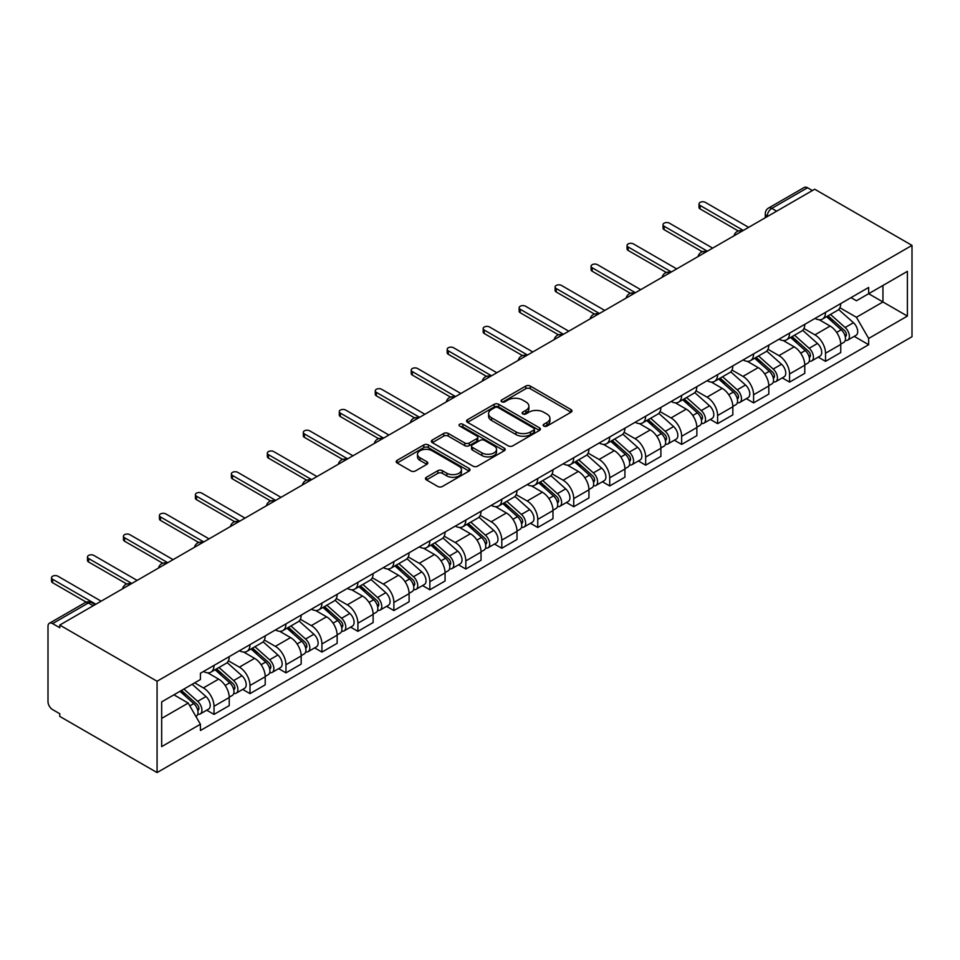 <?xml version="1.0" encoding="UTF-8"?>
<svg xmlns="http://www.w3.org/2000/svg" width="960" height="960" viewBox="0 0 960 960"><rect width="100%" height="100%" fill="white"/><g stroke="black" fill="none" stroke-linecap="round" stroke-linejoin="round"><path stroke-width="1.44" d="M543.816 426.084A2.244 1.296 0 0 0 546.996 426.084L571.044 412.2A3.204 1.848 0 0 0 571.98 410.892A3.204 1.848 0 0 0 571.044 409.584L530.292 386.064A3.204 1.848 0 0 0 525.768 386.064L501.72 399.948A2.244 1.296 0 0 0 501.072 400.86A2.244 1.296 0 0 0 501.72 401.784A2.244 1.296 0 0 0 504.888 401.784L508.008 399.984A10.248 5.916 0 0 1 522.492 399.984L525.888 401.94A10.248 5.916 0 0 1 528.888 406.128A10.248 5.916 0 0 1 525.888 410.304L522.768 412.104A2.244 1.296 0 0 0 522.12 413.016A2.244 1.296 0 0 0 522.768 413.928A2.244 1.296 0 0 0 525.936 413.928L529.056 412.14A10.248 5.916 0 0 1 543.54 412.14L546.936 414.096A10.248 5.916 0 0 1 549.936 418.272A10.248 5.916 0 0 1 546.936 422.46L543.816 424.26A2.244 1.296 0 0 0 543.168 425.172A2.244 1.296 0 0 0 543.816 426.084L543.816 424.26M426.408 477.276A3.204 1.848 0 0 0 425.472 478.584A3.204 1.848 0 0 0 426.408 479.892L437.844 486.492A3.204 1.848 0 0 0 442.368 486.492L469.08 471.072A3.204 1.848 0 0 0 470.016 469.764A3.204 1.848 0 0 0 469.08 468.456L428.34 444.936A3.204 1.848 0 0 0 423.804 444.936L397.104 460.356A3.204 1.848 0 0 0 396.168 461.664A3.204 1.848 0 0 0 397.104 462.96L410.904 470.94A3.204 1.848 0 0 0 415.428 470.94L426.864 464.34A3.204 1.848 0 0 0 427.8 463.032A3.204 1.848 0 0 0 426.864 461.724L420.012 457.776A8.568 4.944 0 0 1 417.504 454.272A8.568 4.944 0 0 1 422.796 449.712A8.568 4.944 0 0 1 432.12 450.78L458.952 466.26A8.568 4.944 0 0 1 461.448 469.764A8.568 4.944 0 0 1 456.168 474.324A8.568 4.944 0 0 1 446.832 473.256L442.368 470.676A3.204 1.848 0 0 0 437.844 470.676L426.408 477.276L426.408 479.892M157.068 681.252L59.76 625.068L814.692 189.216L912 245.388L157.068 681.252L157.068 772.572L912 336.72L912 245.388M508.236 445.848A3.204 1.848 0 0 0 512.76 445.848L539.46 430.428A3.204 1.848 0 0 0 540.408 429.12A3.204 1.848 0 0 0 539.46 427.812L498.72 404.292A3.204 1.848 0 0 0 494.196 404.292L467.496 419.712A3.204 1.848 0 0 0 466.548 421.02A3.204 1.848 0 0 0 467.496 422.328L508.236 445.848M460.572 426.564A2.244 1.296 0 0 1 462.852 426.888L462.852 424.224L504.264 448.14A3.204 1.848 0 0 1 505.212 449.436A3.204 1.848 0 0 1 504.264 450.744L477.564 466.164A3.204 1.848 0 0 1 473.04 466.164L432.3 442.644L432.3 440.028A3.204 1.848 0 0 0 431.352 441.336A3.204 1.848 0 0 0 432.3 442.644M432.3 440.028L443.724 433.428A3.204 1.848 0 0 1 448.248 433.428L464.772 442.968A3.204 1.848 0 0 0 469.296 442.968L476.88 438.6A3.204 1.848 0 0 0 477.816 437.292A3.204 1.848 0 0 0 476.88 435.984L459.684 426.048A2.244 1.296 0 0 1 459.024 425.136A2.244 1.296 0 0 1 460.404 423.936A2.244 1.296 0 0 1 462.852 424.224M59.76 625.068L59.76 627.732L52.608 623.604A6.516 3.768 -120 0 0 49.356 623.28A6.516 3.768 -120 0 0 48 626.268L48 701.616A6.516 3.768 -120 0 0 52.608 709.608L59.76 713.736L59.76 716.4L157.068 772.572M776.652 211.176L771.804 208.38A6.516 3.768 60 0 0 768.54 208.056L804.288 187.428A6.516 3.768 60 0 1 807.54 187.752L771.804 208.38A6.516 3.768 120 0 0 767.196 216.372L767.196 216.636M812.388 190.548L807.54 187.752M825.528 312.36A15 8.664 60 0 1 822.42 319.092L837.648 310.308A15 8.664 -120 0 0 840.744 303.564M803.928 328.512L814.92 334.848A15 8.664 60 0 1 825.528 353.22L840.744 344.436A15 8.664 -120 0 0 830.148 326.064L819.252 319.776M840.744 344.436L840.744 352.56L825.528 361.344L818.232 357.132M822.42 319.092A15 8.664 60 0 1 815.04 318.408M825.528 353.22L825.528 361.344M789.564 333.12A15 8.664 60 0 1 786.456 339.852L801.672 331.068A15 8.664 -120 0 0 804.78 324.336M782.268 377.904L789.564 382.116L804.78 373.332L804.78 365.208A15 8.664 -120 0 0 794.172 346.836L783.276 340.548M786.456 339.852A15 8.664 60 0 1 779.064 339.18M767.964 349.272L778.956 355.62A15 8.664 60 0 1 789.564 373.992L789.564 382.116M753.588 353.892A15 8.664 60 0 1 750.48 360.624L765.696 351.84A15 8.664 -120 0 0 768.804 345.108M746.292 398.664L753.588 402.876L768.804 394.092L768.804 385.98A15 8.664 -120 0 0 758.196 367.608L747.312 361.308M750.48 360.624A15 8.664 60 0 1 743.1 359.952M731.988 370.044L742.98 376.392A15 8.664 60 0 1 753.588 394.764L753.588 402.876M717.612 374.664A15 8.664 60 0 1 714.516 381.396L729.732 372.6A15 8.664 -120 0 0 732.84 365.868M710.316 419.436L717.612 423.648L732.84 414.864L732.84 406.74A15 8.664 -120 0 0 722.232 388.368L711.336 382.08M714.516 381.396A15 8.664 60 0 1 707.124 380.712M696.024 390.816L707.016 397.152A15 8.664 60 0 1 717.612 415.524L717.612 423.648M681.648 395.424A15 8.664 60 0 1 678.54 402.156L693.756 393.372A15 8.664 -120 0 0 696.864 386.64M674.352 440.208L681.648 444.42L696.864 435.636L696.864 427.512A15 8.664 -120 0 0 686.256 409.14L675.36 402.852M678.54 402.156A15 8.664 60 0 1 671.16 401.484M660.048 411.576L671.04 417.924A15 8.664 60 0 1 681.648 436.296L681.648 444.42M645.672 416.196A15 8.664 60 0 1 642.564 422.928L657.792 414.144A15 8.664 -120 0 0 660.888 407.412M638.376 460.968L645.672 465.18L660.888 456.396L660.888 448.272A15 8.664 -120 0 0 650.292 429.912L639.396 423.612M642.564 422.928A15 8.664 60 0 1 635.184 422.256M624.072 432.348L635.064 438.696A15 8.664 60 0 1 645.672 457.068L645.672 465.18M609.708 436.956A15 8.664 60 0 1 606.6 443.7L621.816 434.904A15 8.664 -120 0 0 624.924 428.172M602.412 481.74L609.708 485.952L624.924 477.168L624.924 469.044A15 8.664 -120 0 0 614.316 450.672L603.42 444.384M606.6 443.7A15 8.664 60 0 1 599.208 443.016M588.108 453.12L599.1 459.456A15 8.664 60 0 1 609.708 477.828L609.708 485.952M573.732 457.728A15 8.664 60 0 1 570.624 464.46L585.84 455.676A15 8.664 -120 0 0 588.948 448.944M566.436 502.512L573.732 506.724L588.948 497.94L588.948 489.816A15 8.664 -120 0 0 578.34 471.444L567.456 465.156M570.624 464.46A15 8.664 60 0 1 563.244 463.788M552.132 473.88L563.124 480.228A15 8.664 60 0 1 573.732 498.6L573.732 506.724M537.756 478.5A15 8.664 60 0 1 534.66 485.232L549.876 476.448A15 8.664 -120 0 0 552.984 469.716M530.46 523.272L537.756 527.484L552.984 518.7L552.984 510.576A15 8.664 -120 0 0 542.376 492.204L531.48 485.916M534.66 485.232A15 8.664 60 0 1 527.268 484.56M516.168 494.652L527.16 501A15 8.664 60 0 1 537.756 519.372L537.756 527.484M501.792 499.26A15 8.664 60 0 1 498.684 506.004L513.9 497.208A15 8.664 -120 0 0 517.008 490.476M494.496 544.044L501.792 548.256L517.008 539.472L517.008 531.348A15 8.664 -120 0 0 506.4 512.976L495.504 506.688M498.684 506.004A15 8.664 60 0 1 491.304 505.32M480.192 515.412L491.184 521.76A15 8.664 60 0 1 501.792 540.132L501.792 548.256M465.816 520.032A15 8.664 60 0 1 462.708 526.764L477.936 517.98A15 8.664 -120 0 0 481.032 511.248M458.52 564.816L465.816 569.028L481.032 560.232L481.032 552.12A15 8.664 -120 0 0 470.436 533.748L459.54 527.46M462.708 526.764A15 8.664 60 0 1 455.328 526.092M444.216 536.184L455.208 542.532A15 8.664 60 0 1 465.816 560.904L465.816 569.028M429.852 540.804A15 8.664 60 0 1 426.744 547.536L441.96 538.752A15 8.664 -120 0 0 445.068 532.02M422.556 585.576L429.852 589.788L445.068 581.004L445.068 572.88A15 8.664 -120 0 0 434.46 554.508L423.564 548.22M426.744 547.536A15 8.664 60 0 1 419.352 546.852M408.252 556.956L419.244 563.304A15 8.664 60 0 1 429.852 581.676L429.852 589.788M393.876 561.564A15 8.664 60 0 1 390.768 568.296L405.984 559.512A15 8.664 -120 0 0 409.092 552.78M386.58 606.348L393.876 610.56L409.092 601.776L409.092 593.652A15 8.664 -120 0 0 398.484 575.28L387.6 568.992M390.768 568.296A15 8.664 60 0 1 383.388 567.624M372.276 577.716L383.268 584.064A15 8.664 60 0 1 393.876 602.436L393.876 610.56M357.9 582.336A15 8.664 60 0 1 354.804 589.068L370.02 580.284A15 8.664 -120 0 0 373.128 573.552M350.604 627.12L357.9 631.332L373.128 622.536L373.128 614.424A15 8.664 -120 0 0 362.52 596.052L351.624 589.764M354.804 589.068A15 8.664 60 0 1 347.412 588.396M336.312 598.488L347.304 604.836A15 8.664 60 0 1 357.9 623.208L357.9 631.332M321.936 603.108A15 8.664 60 0 1 318.828 609.84L334.044 601.056A15 8.664 -120 0 0 337.152 594.312M314.64 647.88L321.936 652.092L337.152 643.308L337.152 635.184A15 8.664 -120 0 0 326.544 616.812L315.648 610.524M318.828 609.84A15 8.664 60 0 1 311.448 609.156M300.336 619.26L311.328 625.608A15 8.664 60 0 1 321.936 643.98L321.936 652.092M285.96 623.868A15 8.664 60 0 1 282.852 630.6L298.08 621.816A15 8.664 -120 0 0 301.176 615.084M278.664 668.652L285.96 672.864L301.176 664.08L301.176 655.956A15 8.664 -120 0 0 290.58 637.584L279.684 631.296M282.852 630.6A15 8.664 60 0 1 275.472 629.928M264.36 640.02L275.352 646.368A15 8.664 60 0 1 285.96 664.74L285.96 672.864M249.996 644.64A15 8.664 60 0 1 246.888 651.372L262.104 642.588A15 8.664 -120 0 0 265.212 635.856M242.7 689.412L249.996 693.636L265.212 684.84L265.212 676.728A15 8.664 -120 0 0 254.604 658.356L243.708 652.068M246.888 651.372A15 8.664 60 0 1 239.496 650.7M228.396 660.792L239.388 667.14A15 8.664 60 0 1 249.996 685.512L249.996 693.636M214.02 665.412A15 8.664 60 0 1 210.912 672.144L226.128 663.36A15 8.664 -120 0 0 229.236 656.616M206.724 710.184L214.02 714.396L229.236 705.612L229.236 697.488A15 8.664 -120 0 0 218.628 679.116L207.744 672.828M210.912 672.144A15 8.664 60 0 1 203.532 671.46M194.652 682.848L203.412 687.9A15 8.664 60 0 1 214.02 706.272L214.02 714.396M851.016 297.648L856.428 300.768L907.392 271.356L882.948 285.468L882.948 301.968L856.428 317.28L839.904 307.74M868.644 293.712L907.392 316.08L868.656 338.448L856.428 317.28M907.392 271.356L907.392 316.08M161.676 718.392L188.196 703.08L200.412 724.248L200.412 730.512L868.656 344.7L868.656 338.448M200.412 724.248L161.676 746.616L161.676 701.88L200.412 679.524L200.412 673.26L868.656 287.46L868.656 293.712M188.196 703.08L173.904 694.824M854.208 336.36L868.656 344.7M544.716 426.396L546.936 425.124A10.248 5.916 0 0 0 549.936 420.936L549.936 418.272M528.888 406.128L528.888 408.78A10.248 5.916 0 0 1 525.888 412.968L523.668 414.252M571.044 409.584L571.044 412.2L530.292 388.728A3.204 1.848 0 0 0 525.768 388.728L502.62 402.096M539.424 430.452L498.72 406.956A3.204 1.848 0 0 0 494.196 406.956L467.532 422.352L467.496 419.712M533.808 430.032A2.244 1.296 0 0 0 534.468 429.12A2.244 1.296 0 0 0 533.808 428.208L498.048 407.556A2.244 1.296 0 0 0 494.88 407.556L491.592 409.452A10.248 5.916 0 0 0 488.592 413.64A10.248 5.916 0 0 0 491.592 417.816L516.036 431.928A10.248 5.916 0 0 0 530.52 431.928L533.808 430.032L533.808 432.696A2.244 1.296 0 0 0 534.468 431.784L534.468 429.12M488.592 413.64L488.592 416.304A10.248 5.916 0 0 0 491.592 420.48L491.592 417.816M533.808 432.696L530.52 434.592A10.248 5.916 0 0 1 516.036 434.592L491.592 420.48M432.336 442.668L443.724 436.092L443.724 433.428M477.816 437.292L477.816 439.956A3.204 1.848 0 0 1 476.88 441.252L469.296 445.632A3.204 1.848 0 0 1 464.772 445.632L448.248 436.092A3.204 1.848 0 0 0 443.724 436.092M462.852 426.888L504.228 450.768M481.92 452.868A8.568 4.944 0 0 0 491.256 453.948A8.568 4.944 0 0 0 496.536 449.376A8.568 4.944 0 0 0 494.028 445.884L484.584 440.424A3.204 1.848 0 0 0 480.048 440.424L472.464 444.804A3.204 1.848 0 0 0 471.528 446.112A3.204 1.848 0 0 0 472.464 447.42L481.92 452.868L481.92 455.532A8.568 4.944 0 0 0 491.256 456.6A8.568 4.944 0 0 0 496.536 452.04L496.536 449.376M471.528 446.112L471.528 448.776A3.204 1.848 0 0 0 472.464 450.084L472.464 447.42M481.92 455.532L472.464 450.084M461.448 469.764L461.448 472.428A8.568 4.944 0 0 1 456.168 476.988A8.568 4.944 0 0 1 446.832 475.92L442.368 473.34A3.204 1.848 0 0 0 437.844 473.34L426.456 479.916M417.504 454.272L417.504 456.936A8.568 4.944 0 0 0 420.012 460.44L420.012 457.776M426.864 461.724L426.864 464.34L420.012 460.44M469.032 471.096L428.34 447.6A3.204 1.848 0 0 0 423.804 447.6L397.14 462.996M826.572 316.692L841.224 329.772A8.148 4.704 60 0 1 843.792 342.384L840.744 344.136M826.956 317.04L833.856 321.024M828.048 315.84L844.356 330.396A3.912 2.256 60 0 1 845.592 336.444A3.912 2.256 60 0 1 845.232 336.588M830.496 314.436L845.148 327.516A8.148 4.704 60 0 1 847.704 340.116A8.148 4.704 60 0 1 845.244 340.38M838.668 309.528L853.452 322.716A8.148 4.704 60 0 1 856.008 335.328L847.704 340.116M738.3 230.976L700.092 208.92A3.756 2.16 180 0 1 699 207.384L699 203.928A3.756 2.16 0 0 0 700.092 205.452L743.328 230.412M748.632 227.352L705.396 202.392A3.756 2.16 0 0 0 701.304 201.924A3.756 2.16 0 0 0 699 203.928M790.596 337.464L805.26 350.544A8.148 4.704 60 0 1 807.816 363.144L804.78 364.908M790.992 337.812L797.892 341.796M792.084 336.612L808.392 351.168A3.912 2.256 60 0 1 809.616 357.216A3.912 2.256 60 0 1 809.256 357.36M794.52 335.196L809.172 348.276A8.148 4.704 60 0 1 811.74 360.888A8.148 4.704 60 0 1 809.28 361.152M802.692 330.288L817.476 343.488A8.148 4.704 60 0 1 820.032 356.088L811.74 360.888M754.632 358.236L769.284 371.304A8.148 4.704 60 0 1 771.84 383.916L768.804 385.668M755.016 358.572L761.916 362.556M756.108 357.372L772.416 371.928A3.912 2.256 60 0 1 773.64 377.976A3.912 2.256 60 0 1 773.292 378.12M758.544 355.968L773.208 369.048A8.148 4.704 60 0 1 775.764 381.648A8.148 4.704 60 0 1 773.304 381.912M766.716 351.06L781.512 364.248A8.148 4.704 60 0 1 784.068 376.86L775.764 381.648M718.656 378.996L733.32 392.076A8.148 4.704 60 0 1 735.876 404.688L732.828 406.44M719.04 379.344L725.94 383.328M720.132 378.144L736.452 392.7A3.912 2.256 60 0 1 737.676 398.748A3.912 2.256 60 0 1 737.316 398.892M722.58 376.74L737.232 389.82A8.148 4.704 60 0 1 739.8 402.42A8.148 4.704 60 0 1 737.328 402.684M730.752 371.832L745.536 385.02A8.148 4.704 60 0 1 748.092 397.632L739.8 402.42M702.336 251.748L664.116 229.68A3.756 2.16 180 0 1 663.024 228.156L663.024 224.688A3.756 2.16 0 0 0 664.116 226.224L707.352 251.184M712.656 248.124L669.42 223.164A3.756 2.16 0 0 0 665.34 222.696A3.756 2.16 0 0 0 663.024 224.688M666.36 272.508L628.152 250.452A3.756 2.16 180 0 1 627.048 248.916L627.048 245.46A3.756 2.16 0 0 0 628.152 246.984L671.388 271.956M676.692 268.884L633.456 243.924A3.756 2.16 0 0 0 629.364 243.456A3.756 2.16 0 0 0 627.048 245.46M630.396 293.28L592.176 271.224A3.756 2.16 180 0 1 591.084 269.688L591.084 266.232A3.756 2.16 0 0 0 592.176 267.756L635.412 292.716M640.716 289.656L597.48 264.696A3.756 2.16 0 0 0 593.4 264.228A3.756 2.16 0 0 0 591.084 266.232M682.692 399.768L697.344 412.848A8.148 4.704 60 0 1 699.9 425.448L696.864 427.212M683.076 400.116L689.976 404.1M684.168 398.916L700.476 413.46A3.912 2.256 60 0 1 701.7 419.52A3.912 2.256 60 0 1 701.352 419.664M686.604 397.5L701.268 410.58A8.148 4.704 60 0 1 703.824 423.192A8.148 4.704 60 0 1 701.364 423.444M694.776 392.592L709.56 405.792A8.148 4.704 60 0 1 712.128 418.392L703.824 423.192M646.716 420.528L661.368 433.608A8.148 4.704 60 0 1 663.936 446.22L660.888 447.972M647.1 420.876L654 424.86M648.192 419.676L664.5 434.232A3.912 2.256 60 0 1 665.736 440.28A3.912 2.256 60 0 1 665.376 440.424M650.64 418.272L665.292 431.352A8.148 4.704 60 0 1 667.848 443.952A8.148 4.704 60 0 1 665.388 444.216M658.812 413.364L673.596 426.552A8.148 4.704 60 0 1 676.152 439.164L667.848 443.952M594.42 314.052L556.212 291.984A3.756 2.16 180 0 1 555.108 290.46L555.108 286.992A3.756 2.16 0 0 0 556.212 288.528L599.448 313.488M604.74 310.428L561.516 285.468A3.756 2.16 0 0 0 557.424 284.988A3.756 2.16 0 0 0 555.108 286.992M558.444 334.812L520.236 312.756A3.756 2.16 180 0 1 519.144 311.22L519.144 307.764A3.756 2.16 0 0 0 520.236 309.288L563.472 334.26M568.776 331.188L525.54 306.228A3.756 2.16 0 0 0 521.448 305.76A3.756 2.16 0 0 0 519.144 307.764M610.74 441.3L625.404 454.38A8.148 4.704 60 0 1 627.96 466.992L624.924 468.744M611.136 441.648L618.036 445.632M612.228 440.448L628.536 455.004A3.912 2.256 60 0 1 629.76 461.052A3.912 2.256 60 0 1 629.4 461.196M614.664 439.044L629.316 452.112A8.148 4.704 60 0 1 631.884 464.724A8.148 4.704 60 0 1 629.424 464.988M622.836 434.136L637.62 447.324A8.148 4.704 60 0 1 640.176 459.936L631.884 464.724M574.776 462.072L589.428 475.152A8.148 4.704 60 0 1 591.984 487.752L588.948 489.516M575.16 462.42L582.06 466.404M576.252 461.22L592.56 475.764A3.912 2.256 60 0 1 593.796 481.824A3.912 2.256 60 0 1 593.436 481.956M578.688 459.804L593.352 472.884A8.148 4.704 60 0 1 595.908 485.496A8.148 4.704 60 0 1 593.448 485.748M586.86 454.896L601.656 468.096A8.148 4.704 60 0 1 604.212 480.696L595.908 485.496M538.8 482.832L553.464 495.912A8.148 4.704 60 0 1 556.02 508.524L552.972 510.276M539.184 483.18L546.084 487.164M540.276 481.98L556.596 496.536A3.912 2.256 60 0 1 557.82 502.584A3.912 2.256 60 0 1 557.46 502.728M542.724 480.576L557.376 493.656A8.148 4.704 60 0 1 559.944 506.256A8.148 4.704 60 0 1 557.472 506.52M550.896 475.668L565.68 488.856A8.148 4.704 60 0 1 568.236 501.468L559.944 506.256M502.836 503.604L517.488 516.684A8.148 4.704 60 0 1 520.044 529.296L517.008 531.048M503.22 503.952L510.12 507.936M504.312 502.752L520.62 517.308A3.912 2.256 60 0 1 521.844 523.356A3.912 2.256 60 0 1 521.496 523.5M506.748 501.336L521.412 514.416A8.148 4.704 60 0 1 523.968 527.028A8.148 4.704 60 0 1 521.508 527.292M514.92 496.44L529.704 509.628A8.148 4.704 60 0 1 532.272 522.24L523.968 527.028M466.86 524.376L481.512 537.456A8.148 4.704 60 0 1 484.08 550.056L481.032 551.808M467.244 524.724L474.144 528.708M468.336 523.524L484.644 538.068A3.912 2.256 60 0 1 485.88 544.128A3.912 2.256 60 0 1 485.52 544.26M470.784 522.108L485.436 535.188A8.148 4.704 60 0 1 487.992 547.8A8.148 4.704 60 0 1 485.532 548.052M478.956 517.2L493.74 530.4A8.148 4.704 60 0 1 496.296 543L487.992 547.8M430.884 545.136L445.548 558.216A8.148 4.704 60 0 1 448.104 570.828L445.068 572.58M431.28 545.484L438.18 549.468M432.372 544.284L448.68 558.84A3.912 2.256 60 0 1 449.904 564.888A3.912 2.256 60 0 1 449.544 565.032M434.808 542.88L449.46 555.96A8.148 4.704 60 0 1 452.028 568.56A8.148 4.704 60 0 1 449.568 568.824M442.98 537.972L457.764 551.16A8.148 4.704 60 0 1 460.32 563.772L452.028 568.56M394.92 565.908L409.572 578.988A8.148 4.704 60 0 1 412.128 591.588L409.092 593.352M395.304 566.256L402.204 570.24M396.396 565.056L412.704 579.612A3.912 2.256 60 0 1 413.94 585.66A3.912 2.256 60 0 1 413.58 585.804M398.832 563.64L413.496 576.72A8.148 4.704 60 0 1 416.052 589.332A8.148 4.704 60 0 1 413.592 589.596M407.004 558.732L421.8 571.932A8.148 4.704 60 0 1 424.356 584.532L416.052 589.332M358.944 586.68L373.608 599.76A8.148 4.704 60 0 1 376.164 612.36L373.116 614.112M359.328 587.016L366.228 591M360.42 585.816L376.74 600.372A3.912 2.256 60 0 1 377.964 606.432A3.912 2.256 60 0 1 377.604 606.564M362.868 584.412L377.52 597.492A8.148 4.704 60 0 1 380.088 610.092A8.148 4.704 60 0 1 377.616 610.356M371.04 579.504L385.824 592.704A8.148 4.704 60 0 1 388.38 605.304L380.088 610.092M522.48 355.584L484.26 333.528A3.756 2.16 180 0 1 483.168 331.992L483.168 328.524A3.756 2.16 0 0 0 484.26 330.06L527.496 355.02M532.8 351.96L489.564 327A3.756 2.16 0 0 0 485.484 326.532A3.756 2.16 0 0 0 483.168 328.524M486.504 376.356L448.296 354.288A3.756 2.16 180 0 1 447.192 352.764L447.192 349.296A3.756 2.16 0 0 0 448.296 350.832L491.532 375.792M496.836 372.732L453.6 347.772A3.756 2.16 0 0 0 449.508 347.292A3.756 2.16 0 0 0 447.192 349.296M450.54 397.116L412.32 375.06A3.756 2.16 180 0 1 411.228 373.524L411.228 370.068A3.756 2.16 0 0 0 412.32 371.592L455.556 396.552M460.86 393.492L417.624 368.532A3.756 2.16 0 0 0 413.544 368.064A3.756 2.16 0 0 0 411.228 370.068M414.564 417.888L376.356 395.82A3.756 2.16 180 0 1 375.252 394.296L375.252 390.828A3.756 2.16 0 0 0 376.356 392.364L419.592 417.324M424.896 414.264L381.66 389.304A3.756 2.16 0 0 0 377.568 388.836A3.756 2.16 0 0 0 375.252 390.828M378.588 438.66L340.38 416.592A3.756 2.16 180 0 1 339.288 415.068L339.288 411.6A3.756 2.16 0 0 0 340.38 413.136L383.616 438.096M388.92 435.036L345.684 410.064A3.756 2.16 0 0 0 341.592 409.596A3.756 2.16 0 0 0 339.288 411.6M342.624 459.42L304.404 437.364A3.756 2.16 180 0 1 303.312 435.828L303.312 432.372A3.756 2.16 0 0 0 304.404 433.896L347.64 458.856M352.944 455.796L309.708 430.836A3.756 2.16 0 0 0 305.628 430.368A3.756 2.16 0 0 0 303.312 432.372M306.648 480.192L268.44 458.124A3.756 2.16 180 0 1 267.336 456.6L267.336 453.132A3.756 2.16 0 0 0 268.44 454.668L311.676 479.628M316.98 476.568L273.744 451.608A3.756 2.16 0 0 0 269.652 451.14A3.756 2.16 0 0 0 267.336 453.132M270.684 500.964L232.464 478.896A3.756 2.16 180 0 1 231.372 477.36L231.372 473.904A3.756 2.16 0 0 0 232.464 475.44L275.7 500.4M281.004 497.34L237.768 472.368A3.756 2.16 0 0 0 233.688 471.9A3.756 2.16 0 0 0 231.372 473.904M322.98 607.44L337.632 620.52A8.148 4.704 60 0 1 340.188 633.132L337.152 634.884M323.364 607.788L330.264 611.772M324.456 606.588L340.764 621.144A3.912 2.256 60 0 1 341.988 627.192A3.912 2.256 60 0 1 341.64 627.336M326.892 605.184L341.556 618.264A8.148 4.704 60 0 1 344.112 630.864A8.148 4.704 60 0 1 341.652 631.128M335.064 600.276L349.848 613.464A8.148 4.704 60 0 1 352.416 626.076L344.112 630.864M234.708 521.724L196.5 499.668A3.756 2.16 180 0 1 195.396 498.132L195.396 494.676A3.756 2.16 0 0 0 196.5 496.2L239.736 521.16M245.04 518.1L201.804 493.14A3.756 2.16 0 0 0 197.712 492.672A3.756 2.16 0 0 0 195.396 494.676M287.004 628.212L301.656 641.292A8.148 4.704 60 0 1 304.224 653.892L301.176 655.656M287.388 628.56L294.288 632.544M288.48 627.36L304.788 641.916A3.912 2.256 60 0 1 306.024 647.964A3.912 2.256 60 0 1 305.664 648.108M290.928 625.944L305.58 639.024A8.148 4.704 60 0 1 308.136 651.636A8.148 4.704 60 0 1 305.676 651.9M299.1 621.036L313.884 634.236A8.148 4.704 60 0 1 316.44 646.836L308.136 651.636M198.732 542.496L160.524 520.428A3.756 2.16 180 0 1 159.432 518.904L159.432 515.436A3.756 2.16 0 0 0 160.524 516.972L203.76 541.932M209.064 538.872L165.828 513.912A3.756 2.16 0 0 0 161.736 513.444A3.756 2.16 0 0 0 159.432 515.436M251.028 648.984L265.692 662.064A8.148 4.704 60 0 1 268.248 674.664L265.212 676.416M251.424 649.32L258.324 653.304M252.516 648.12L268.824 662.676A3.912 2.256 60 0 1 270.048 668.724A3.912 2.256 60 0 1 269.688 668.868M254.952 646.716L269.604 659.796A8.148 4.704 60 0 1 272.172 672.396A8.148 4.704 60 0 1 269.712 672.66M263.124 641.808L277.908 655.008A8.148 4.704 60 0 1 280.476 667.608L272.172 672.396M162.768 563.256L124.56 541.2A3.756 2.16 180 0 1 123.456 539.664L123.456 536.208A3.756 2.16 0 0 0 124.56 537.744L167.784 562.704M173.088 559.632L129.852 534.672A3.756 2.16 0 0 0 125.772 534.204A3.756 2.16 0 0 0 123.456 536.208M215.064 669.744L229.716 682.824A8.148 4.704 60 0 1 232.272 695.436L229.236 697.188M215.448 670.092L222.348 674.076M216.54 668.892L232.848 683.448A3.912 2.256 60 0 1 234.084 689.496A3.912 2.256 60 0 1 233.724 689.64M218.976 667.488L233.64 680.568A8.148 4.704 60 0 1 236.196 693.168A8.148 4.704 60 0 1 233.736 693.432M227.148 662.58L241.944 675.768A8.148 4.704 60 0 1 244.5 688.38L236.196 693.168M126.792 584.028L88.584 561.972A3.756 2.16 180 0 1 87.48 560.436L87.48 556.98A3.756 2.16 0 0 0 88.584 558.504L131.82 583.464M137.124 580.404L93.888 555.444A3.756 2.16 0 0 0 89.796 554.976A3.756 2.16 0 0 0 87.48 556.98M179.988 691.308L193.752 703.596A8.148 4.704 60 0 1 196.308 716.196L195.9 716.436M180.12 691.236L186.372 694.848M181.464 690.456L196.884 704.22A3.912 2.256 60 0 1 198.108 710.268A3.912 2.256 60 0 1 197.748 710.412M183.9 689.052L197.664 701.328A8.148 4.704 60 0 1 200.232 713.94A8.148 4.704 60 0 1 197.76 714.204M192.204 684.264L205.968 696.54A8.148 4.704 60 0 1 208.524 709.14L200.232 713.94M86.208 602.136L52.608 582.732A3.756 2.16 180 0 1 51.516 581.208L51.516 577.74A3.756 2.16 0 0 0 52.608 579.276L95.844 604.236M101.148 601.176L57.912 576.216A3.756 2.16 0 0 0 53.832 575.748A3.756 2.16 0 0 0 51.516 577.74M767.424 216.504L767.196 216.372A6.516 3.768 0 0 1 765.288 213.708L765.288 217.74M249.996 685.512L265.212 676.728M285.96 664.74L301.176 655.956M321.936 643.98L337.152 635.184M357.9 623.208L373.128 614.424M393.876 602.436L409.092 593.652M429.852 581.676L445.068 572.88M465.816 560.904L481.032 552.12M501.792 540.132L517.008 531.348M537.756 519.372L552.984 510.576M573.732 498.6L588.948 489.816M609.708 477.828L624.924 469.044M645.672 457.068L660.888 448.272M681.648 436.296L696.864 427.512M717.612 415.524L732.84 406.74M753.588 394.764L768.804 385.98M789.564 373.992L804.78 365.208M214.02 706.272L229.236 697.488M203.412 687.9L218.628 679.116M239.388 667.14L254.604 658.356M275.352 646.368L290.58 637.584M311.328 625.608L326.544 616.812M347.304 604.836L362.52 596.052M383.268 584.064L398.484 575.28M419.244 563.304L434.46 554.508M455.208 542.532L470.436 533.748M491.184 521.76L506.4 512.976M527.16 501L542.376 492.204M563.124 480.228L578.34 471.444M599.1 459.456L614.316 450.672M635.064 438.696L650.292 429.912M671.04 417.924L686.256 409.14M707.016 397.152L722.232 388.368M742.98 376.392L758.196 367.608M778.956 355.62L794.172 346.836M814.92 334.848L830.148 326.064M741.888 231.252A6.516 3.768 120 0 0 739.008 232.908M705.912 252.012A6.516 3.768 120 0 0 703.032 253.68M669.948 272.784A6.516 3.768 120 0 0 667.068 274.452M633.972 293.556A6.516 3.768 120 0 0 631.092 295.212M597.996 314.316A6.516 3.768 120 0 0 595.116 315.984M562.032 335.088A6.516 3.768 120 0 0 559.152 336.744M526.056 355.86A6.516 3.768 120 0 0 523.176 357.516M490.092 376.62A6.516 3.768 120 0 0 487.212 378.288M454.116 397.392A6.516 3.768 120 0 0 451.236 399.048M418.14 418.152A6.516 3.768 120 0 0 415.26 419.82M382.176 438.924A6.516 3.768 120 0 0 379.296 440.592M346.2 459.696A6.516 3.768 120 0 0 343.32 461.352M310.236 480.456A6.516 3.768 120 0 0 307.356 482.124M274.26 501.228A6.516 3.768 120 0 0 271.38 502.896M238.284 522A6.516 3.768 120 0 0 235.404 523.656M202.32 542.76A6.516 3.768 120 0 0 199.44 544.428M166.344 563.532A6.516 3.768 120 0 0 163.464 565.2M130.38 584.304A6.516 3.768 120 0 0 127.5 585.96M93.192 605.76L88.356 602.976L52.608 623.604M95.1 604.668L91.608 602.652A6.516 3.768 120 0 0 88.356 602.976A6.516 3.768 60 0 0 85.092 602.652L49.356 623.28M546.936 425.124L546.936 422.46M522.768 413.928L522.768 412.104M525.888 412.968L525.888 410.304M501.72 401.784L501.72 399.948M525.768 388.728L525.768 386.064M530.292 388.728L530.292 386.064M494.196 406.956L494.196 404.292M498.72 406.956L498.72 404.292M539.46 430.428L539.46 427.812M516.036 434.592L516.036 431.928M530.52 434.592L530.52 431.928M448.248 436.092L448.248 433.428M464.772 445.632L464.772 442.968M469.296 445.632L469.296 442.968M476.88 441.252L476.88 438.6M504.264 450.744L504.264 448.14M437.844 473.34L437.844 470.676M442.368 473.34L442.368 470.676M446.832 475.92L446.832 473.256M397.104 462.96L397.104 460.356M423.804 447.6L423.804 444.936M428.34 447.6L428.34 444.936M469.08 471.072L469.08 468.456M841.224 329.772L836.664 332.412M846.396 334.656L844.932 335.508M853.452 322.716L845.148 327.516M700.092 205.452L700.092 208.92M805.26 350.544L800.688 353.184M810.432 355.428L808.956 356.268M817.476 343.488L809.172 348.276M769.284 371.304L764.712 373.944M774.456 376.188L772.992 377.04M781.512 364.248L773.208 369.048M733.32 392.076L728.748 394.716M738.48 396.96L737.016 397.8M745.536 385.02L737.232 389.82M664.116 226.224L664.116 229.68M628.152 246.984L628.152 250.452M592.176 267.756L592.176 271.224M697.344 412.848L692.772 415.488M702.516 417.72L701.04 418.572M709.56 405.792L701.268 410.58M661.368 433.608L656.808 436.248M666.54 438.492L665.076 439.344M673.596 426.552L665.292 431.352M556.212 288.528L556.212 291.984M520.236 309.288L520.236 312.756M625.404 454.38L620.832 457.02M630.576 459.264L629.1 460.104M637.62 447.324L629.316 452.112M589.428 475.152L584.856 477.792M594.6 480.024L593.136 480.876M601.656 468.096L593.352 472.884M553.464 495.912L548.892 498.552M558.624 500.796L557.16 501.648M565.68 488.856L557.376 493.656M517.488 516.684L512.916 519.324M522.66 521.568L521.184 522.408M529.704 509.628L521.412 514.416M481.512 537.456L476.952 540.096M486.684 542.328L485.22 543.18M493.74 530.4L485.436 535.188M445.548 558.216L440.976 560.856M450.72 563.1L449.244 563.952M457.764 551.16L449.46 555.96M409.572 578.988L405 581.628M414.744 583.872L413.28 584.712M421.8 571.932L413.496 576.72M373.608 599.76L369.036 602.388M378.768 604.632L377.304 605.484M385.824 592.704L377.52 597.492M484.26 330.06L484.26 333.528M448.296 350.832L448.296 354.288M412.32 371.592L412.32 375.06M376.356 392.364L376.356 395.82M340.38 413.136L340.38 416.592M304.404 433.896L304.404 437.364M268.44 454.668L268.44 458.124M232.464 475.44L232.464 478.896M337.632 620.52L333.06 623.16M342.804 625.404L341.328 626.256M349.848 613.464L341.556 618.264M196.5 496.2L196.5 499.668M301.656 641.292L297.096 643.932M306.828 646.176L305.364 647.016M313.884 634.236L305.58 639.024M160.524 516.972L160.524 520.428M265.692 662.064L261.12 664.692M270.864 666.936L269.388 667.788M277.908 655.008L269.604 659.796M124.56 537.744L124.56 541.2M229.716 682.824L225.144 685.464M234.888 687.708L233.424 688.56M241.944 675.768L233.64 680.568M88.584 558.504L88.584 561.972M193.752 703.596L189.804 705.876M198.912 708.48L197.448 709.32M205.968 696.54L197.664 701.328M52.608 579.276L52.608 582.732M742.44 230.928A6.516 6.516 0 0 0 734.076 235.764M706.464 251.7A6.516 6.516 0 0 0 698.1 256.524M670.5 272.46A6.516 6.516 0 0 0 662.124 277.296M634.524 293.232A6.516 6.516 0 0 0 626.16 298.068M598.548 314.004A6.516 6.516 0 0 0 590.184 318.828M562.584 334.764A6.516 6.516 0 0 0 554.22 339.6M526.608 355.536A6.516 6.516 0 0 0 518.244 360.372M490.644 376.308A6.516 6.516 0 0 0 482.268 381.132M454.668 397.068A6.516 6.516 0 0 0 446.304 401.904M418.692 417.84A6.516 6.516 0 0 0 410.328 422.664M382.728 438.6A6.516 6.516 0 0 0 374.364 443.436M346.752 459.372A6.516 6.516 0 0 0 338.388 464.208M310.788 480.144A6.516 6.516 0 0 0 302.412 484.968M274.812 500.904A6.516 6.516 0 0 0 266.448 505.74M238.848 521.676A6.516 6.516 0 0 0 230.472 526.512M202.872 542.448A6.516 6.516 0 0 0 194.508 547.272M166.896 563.208A6.516 6.516 0 0 0 158.532 568.044M130.932 583.98A6.516 6.516 0 0 0 122.556 588.816M91.608 602.652A6.516 6.516 0 0 0 85.092 602.652M768.54 208.056A6.516 6.516 0 0 0 765.288 213.708"/></g></svg>
